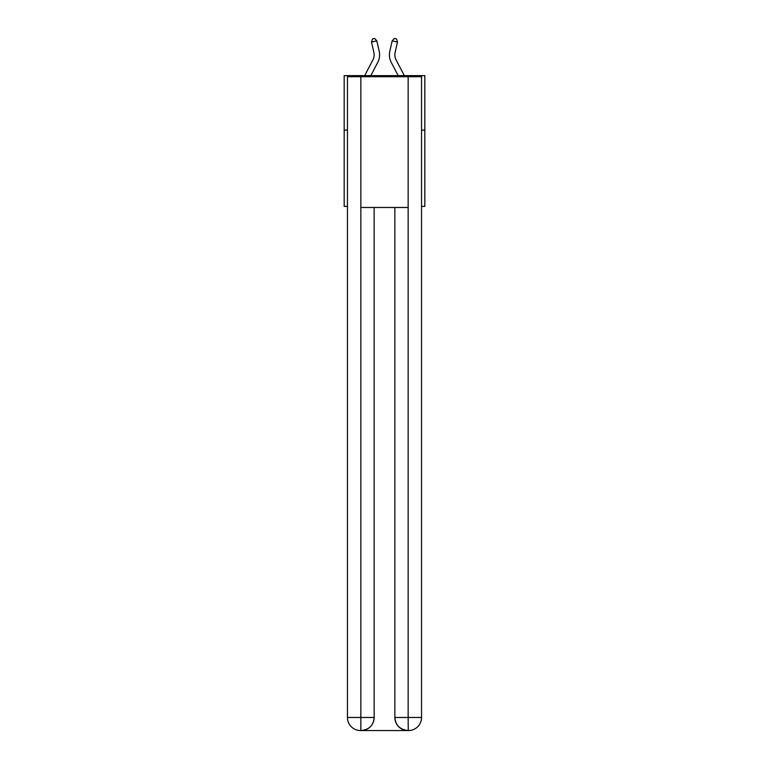 <?xml version="1.0" encoding="UTF-8"?>
<svg xmlns="http://www.w3.org/2000/svg" width="769" height="769" viewBox="0 0 769 769"><rect width="100%" height="100%" fill="white"/><g stroke="black" fill="none" stroke-linecap="round" stroke-linejoin="round"><path stroke-width="1.15" d="M347.453 130.105L344.176 130.105L344.176 75.622L424.824 75.622L424.824 206.39L421.547 206.39M344.176 130.105L344.176 206.39L347.453 206.39M424.824 130.105L421.547 130.105M379.184 51.235L376.82 40.853L379.184 51.235A16.351 16.351 0 0 1 377.733 62.452L370.831 75.622M404.321 75.622L396.093 59.924A10.901 10.901 0 0 1 395.122 52.446L397.496 42.064L392.18 40.853L389.816 51.235A16.351 16.351 0 0 0 391.267 62.452L398.169 75.622M360.526 730.55A13.073 13.073 0 0 1 347.453 717.477L374.147 717.477L374.147 207.476L374.147 717.477A13.073 13.073 0 0 1 361.074 730.55L360.526 730.55A13.073 13.073 0 0 1 347.453 717.477L347.453 76.708L360.853 76.708L360.853 207.476L408.147 207.476L408.147 76.708L360.853 76.708M408.147 76.708L421.547 76.708L421.547 717.477A13.073 13.073 0 0 1 408.474 730.55L407.926 730.55A13.073 13.073 0 0 1 394.853 717.477L394.853 207.476L394.853 717.477C395.516 725.177 399.88 729.541 407.926 730.55L361.074 730.55C369.158 729.704 373.513 725.34 374.147 717.477M394.853 717.477L408.147 717.477L408.252 730.55M360.853 207.476L360.853 730.55M396.093 59.924A10.901 10.901 0 0 1 395.122 52.446A10.901 10.901 0 0 0 396.093 59.924A10.901 10.901 0 0 1 395.122 52.446A10.901 10.901 0 0 0 396.093 59.924A10.901 10.901 0 0 1 395.122 52.446A10.901 10.901 0 0 0 396.093 59.924A10.901 10.901 0 0 1 395.122 52.446A10.901 10.901 0 0 0 396.093 59.924A10.901 10.901 0 0 1 395.122 52.446A10.901 10.901 0 0 0 396.093 59.924A10.901 10.901 0 0 1 395.122 52.446A10.901 10.901 0 0 0 396.093 59.924A10.901 10.901 0 0 1 395.122 52.446A10.901 10.901 0 0 0 396.093 59.924A10.901 10.901 0 0 1 395.122 52.446A10.901 10.901 0 0 0 396.093 59.924A10.901 10.901 0 0 1 395.122 52.446A10.901 10.901 0 0 0 396.093 59.924A10.901 10.901 0 0 1 395.122 52.446A10.901 10.901 0 0 0 396.093 59.924A10.901 10.901 0 0 1 395.122 52.446A10.901 10.901 0 0 0 396.093 59.924A10.901 10.901 0 0 1 395.122 52.446A10.901 10.901 0 0 0 396.093 59.924A10.901 10.901 0 0 1 395.122 52.446A10.901 10.901 0 0 0 396.093 59.924A10.901 10.901 0 0 1 395.122 52.446A10.901 10.901 0 0 0 396.093 59.924A10.901 10.901 0 0 1 395.122 52.446A10.901 10.901 0 0 0 396.093 59.924A10.901 10.901 0 0 1 395.122 52.446A10.901 10.901 0 0 0 396.093 59.924A10.901 10.901 0 0 1 395.122 52.446A10.901 10.901 0 0 0 396.093 59.924A10.901 10.901 0 0 1 395.122 52.446A10.901 10.901 0 0 0 396.093 59.924A10.901 10.901 0 0 1 395.122 52.446M397.496 42.064L396.525 38.931L394.401 38.45L392.18 40.853L389.816 51.235M364.679 75.622L372.907 59.924A10.901 10.901 0 0 0 373.878 52.446L371.504 42.064L372.475 38.931L374.599 38.45L376.82 40.853L371.504 42.064M372.907 59.924A10.901 10.901 0 0 0 373.878 52.446A10.901 10.901 0 0 1 372.907 59.924A10.901 10.901 0 0 0 373.878 52.446A10.901 10.901 0 0 1 372.907 59.924A10.901 10.901 0 0 0 373.878 52.446A10.901 10.901 0 0 1 372.907 59.924A10.901 10.901 0 0 0 373.878 52.446A10.901 10.901 0 0 1 372.907 59.924A10.901 10.901 0 0 0 373.878 52.446M408.147 207.476L408.147 717.477L421.547 717.477"/></g></svg>
